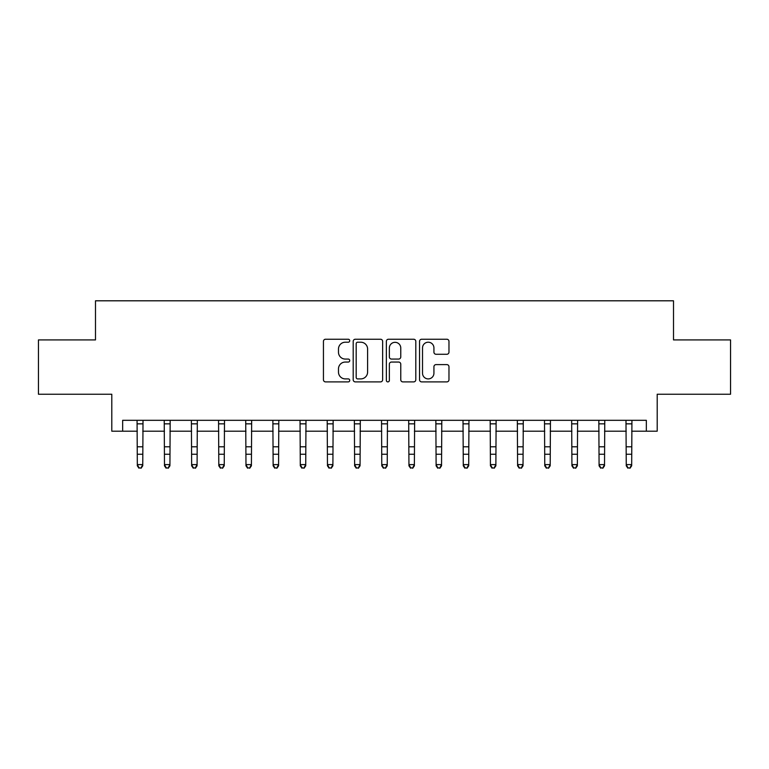 <?xml version="1.0" encoding="UTF-8"?>
<svg xmlns="http://www.w3.org/2000/svg" width="769" height="769" viewBox="0 0 769 769"><rect width="100%" height="100%" fill="white"/><g stroke="black" fill="none" stroke-linecap="round" stroke-linejoin="round"><path stroke-width="1.15" d="M349.732 340.725A1.49 1.49 0 0 0 348.242 339.235L325.575 339.235A2.134 2.134 0 0 0 323.441 341.369L323.441 379.761A2.134 2.134 0 0 0 325.575 381.895L348.242 381.895A1.49 1.49 0 0 0 349.732 380.395A1.49 1.49 0 0 0 348.242 378.906L345.31 378.906A6.825 6.825 0 0 1 338.485 372.081L338.485 368.88A6.825 6.825 0 0 1 345.31 362.055L348.242 362.055A1.49 1.49 0 0 0 349.732 360.565A1.49 1.49 0 0 0 348.242 359.065L345.31 359.065A6.825 6.825 0 0 1 338.485 352.24L338.485 349.039A6.825 6.825 0 0 1 345.31 342.215L348.242 342.215A1.49 1.49 0 0 0 349.732 340.725M446.837 354.269A2.134 2.134 0 0 0 448.971 352.135L448.971 341.369A2.134 2.134 0 0 0 446.837 339.235L421.662 339.235A2.134 2.134 0 0 0 419.538 341.369L419.538 379.761A2.134 2.134 0 0 0 421.662 381.895L446.837 381.895A2.134 2.134 0 0 0 448.971 379.761L448.971 366.746A2.134 2.134 0 0 0 446.837 364.612L436.061 364.612A2.134 2.134 0 0 0 433.927 366.746L433.927 373.196A5.71 5.71 0 0 1 428.227 378.906A5.71 5.71 0 0 1 422.517 373.196L422.517 347.924A5.71 5.71 0 0 1 428.227 342.215A5.71 5.71 0 0 1 433.927 347.924L433.927 352.135A2.134 2.134 0 0 0 436.061 354.269L446.837 354.269M122.656 431.188L122.656 420.316L646.345 420.316L646.345 431.188L657.207 431.188L657.207 394.237L730.55 394.237L730.55 339.917L673.509 339.917L673.509 300.804L95.491 300.804L95.491 339.917L38.45 339.917L38.45 394.237L111.793 394.237L111.793 431.188L137.324 431.188M382.635 341.369A2.134 2.134 0 0 0 380.501 339.235L355.336 339.235A2.134 2.134 0 0 0 353.202 341.369L353.202 379.761A2.134 2.134 0 0 0 355.336 381.895L380.501 381.895A2.134 2.134 0 0 0 382.635 379.761L382.635 341.369M388.499 339.235L413.664 339.235A2.134 2.134 0 0 1 415.798 341.369L415.798 379.761A2.134 2.134 0 0 1 413.664 381.895L402.898 381.895A2.134 2.134 0 0 1 400.764 379.761L400.764 364.189A2.134 2.134 0 0 0 398.63 362.055L391.488 362.055A2.134 2.134 0 0 0 389.354 364.189L389.354 380.395A1.49 1.49 0 0 1 387.855 381.895A1.49 1.49 0 0 1 386.365 380.395L386.365 341.369A2.134 2.134 0 0 1 388.499 339.235M142.755 431.188L164.479 431.188M169.92 431.188L191.644 431.188M197.075 431.188L218.809 431.188M224.24 431.188L245.974 431.188M251.405 431.188L273.13 431.188M278.57 431.188L300.294 431.188M305.726 431.188L327.459 431.188M332.89 431.188L354.624 431.188M360.055 431.188L381.78 431.188M387.22 431.188L408.945 431.188M414.376 431.188L436.11 431.188M441.541 431.188L463.274 431.188M468.706 431.188L490.43 431.188M495.87 431.188L517.595 431.188M523.026 431.188L544.76 431.188M550.191 431.188L571.925 431.188M577.356 431.188L599.08 431.188M604.521 431.188L626.245 431.188M631.676 431.188L646.345 431.188M357.681 342.215A1.49 1.49 0 0 0 356.182 343.714L356.182 377.416A1.49 1.49 0 0 0 357.681 378.906L360.767 378.906A6.825 6.825 0 0 0 367.601 372.081L367.601 349.039A6.825 6.825 0 0 0 360.767 342.215L357.681 342.215M400.764 348.03A5.71 5.71 0 0 0 395.055 342.32A5.71 5.71 0 0 0 389.354 348.03L389.354 356.931A2.134 2.134 0 0 0 391.488 359.065L398.63 359.065A2.134 2.134 0 0 0 400.764 356.931L400.764 348.03M143.015 420.316L142.755 465.803L141.121 468.196L138.949 467.715L141.121 468.196M137.065 420.316L137.324 464.601L142.755 464.601L141.121 467.715M138.949 468.196L137.324 465.803L137.324 464.601L138.949 467.715M170.17 420.316L169.92 465.803L168.286 468.196L166.114 467.715L168.286 468.196M164.23 420.316L164.479 464.601L169.92 464.601L168.286 467.715M166.114 468.196L164.479 465.803L164.479 464.601L166.114 467.715M197.335 420.316L197.075 465.803L195.451 468.196L193.279 467.715L195.451 468.196M191.385 420.316L191.644 464.601L197.075 464.601L195.451 467.715M193.279 468.196L191.644 465.803L191.644 464.601L193.279 467.715M224.5 420.316L224.24 465.803L222.616 468.196L220.434 467.715L222.616 468.196M218.55 420.316L218.809 464.601L224.24 464.601L222.616 467.715M220.434 468.196L218.809 465.803L218.809 464.601L220.434 467.715M251.665 420.316L251.405 465.803L249.771 468.196L247.599 467.715L249.771 468.196M245.715 420.316L245.974 464.601L251.405 464.601L249.771 467.715M247.599 468.196L245.974 465.803L245.974 464.601L247.599 467.715M278.82 420.316L278.57 465.803L276.936 468.196L274.764 467.715L276.936 468.196M272.88 420.316L273.13 464.601L278.57 464.601L276.936 467.715M274.764 468.196L273.13 465.803L273.13 464.601L274.764 467.715M305.985 420.316L305.726 465.803L304.101 468.196L301.929 467.715L304.101 468.196M300.035 420.316L300.294 464.601L305.726 464.601L304.101 467.715M301.929 468.196L300.294 465.803L300.294 464.601L301.929 467.715M333.15 420.316L332.89 465.803L331.266 468.196L329.084 467.715L331.266 468.196M327.2 420.316L327.459 464.601L332.89 464.601L331.266 467.715M329.084 468.196L327.459 465.803L327.459 464.601L329.084 467.715M360.315 420.316L360.055 465.803L358.421 468.196L356.249 467.715L358.421 468.196M354.365 420.316L354.624 464.601L360.055 464.601L358.421 467.715M356.249 468.196L354.624 465.803L354.624 464.601L356.249 467.715M387.47 420.316L387.22 465.803L385.586 468.196L383.414 467.715L385.586 468.196M381.53 420.316L381.78 464.601L387.22 464.601L385.586 467.715M383.414 468.196L381.78 465.803L381.78 464.601L383.414 467.715M414.635 420.316L414.376 465.803L412.751 468.196L410.579 467.715L412.751 468.196M408.685 420.316L408.945 464.601L414.376 464.601L412.751 467.715M410.579 468.196L408.945 465.803L408.945 464.601L410.579 467.715M441.8 420.316L441.541 465.803L439.916 468.196L437.734 467.715L439.916 468.196M435.85 420.316L436.11 464.601L441.541 464.601L439.916 467.715M437.734 468.196L436.11 465.803L436.11 464.601L437.734 467.715M468.965 420.316L468.706 465.803L467.071 468.196L464.899 467.715L467.071 468.196M463.015 420.316L463.274 464.601L468.706 464.601L467.071 467.715M464.899 468.196L463.274 465.803L463.274 464.601L464.899 467.715M496.12 420.316L495.87 465.803L494.236 468.196L492.064 467.715L494.236 468.196M490.18 420.316L490.43 464.601L495.87 464.601L494.236 467.715M492.064 468.196L490.43 465.803L490.43 464.601L492.064 467.715M523.285 420.316L523.026 465.803L521.401 468.196L519.229 467.715L521.401 468.196M517.335 420.316L517.595 464.601L523.026 464.601L521.401 467.715M519.229 468.196L517.595 465.803L517.595 464.601L519.229 467.715M550.45 420.316L550.191 465.803L548.566 468.196L546.384 467.715L548.566 468.196M544.5 420.316L544.76 464.601L550.191 464.601L548.566 467.715M546.384 468.196L544.76 465.803L544.76 464.601L546.384 467.715M577.615 420.316L577.356 465.803L575.721 468.196L573.549 467.715L575.721 468.196M571.665 420.316L571.925 464.601L577.356 464.601L575.721 467.715M573.549 468.196L571.925 465.803L571.925 464.601L573.549 467.715M604.77 420.316L604.521 465.803L602.886 468.196L600.714 467.715L602.886 468.196M598.83 420.316L599.08 464.601L604.521 464.601L602.886 467.715M600.714 468.196L599.08 465.803L599.08 464.601L600.714 467.715M631.935 420.316L631.676 465.803L630.051 468.196L627.879 467.715L630.051 468.196M625.985 420.316L626.245 464.601L631.676 464.601L630.051 467.715M627.879 468.196L626.245 465.803L626.245 464.601L627.879 467.715M142.755 446.789L137.324 446.789M142.755 454.239L137.324 454.239M142.755 423.844L137.324 423.844M169.92 446.789L164.479 446.789M169.92 454.239L164.479 454.239M169.92 423.844L164.479 423.844M197.075 446.789L191.644 446.789M197.075 454.239L191.644 454.239M197.075 423.844L191.644 423.844M224.24 446.789L218.809 446.789M224.24 454.239L218.809 454.239M224.24 423.844L218.809 423.844M251.405 446.789L245.974 446.789M251.405 454.239L245.974 454.239M251.405 423.844L245.974 423.844M278.57 446.789L273.13 446.789M278.57 454.239L273.13 454.239M278.57 423.844L273.13 423.844M305.726 446.789L300.294 446.789M305.726 454.239L300.294 454.239M305.726 423.844L300.294 423.844M332.89 446.789L327.459 446.789M332.89 454.239L327.459 454.239M332.89 423.844L327.459 423.844M360.055 446.789L354.624 446.789M360.055 454.239L354.624 454.239M360.055 423.844L354.624 423.844M387.22 446.789L381.78 446.789M387.22 454.239L381.78 454.239M387.22 423.844L381.78 423.844M414.376 446.789L408.945 446.789M414.376 454.239L408.945 454.239M414.376 423.844L408.945 423.844M441.541 446.789L436.11 446.789M441.541 454.239L436.11 454.239M441.541 423.844L436.11 423.844M468.706 446.789L463.274 446.789M468.706 454.239L463.274 454.239M468.706 423.844L463.274 423.844M495.87 446.789L490.43 446.789M495.87 454.239L490.43 454.239M495.87 423.844L490.43 423.844M523.026 446.789L517.595 446.789M523.026 454.239L517.595 454.239M523.026 423.844L517.595 423.844M550.191 446.789L544.76 446.789M550.191 454.239L544.76 454.239M550.191 423.844L544.76 423.844M577.356 446.789L571.925 446.789M577.356 454.239L571.925 454.239M577.356 423.844L571.925 423.844M604.521 446.789L599.08 446.789M604.521 454.239L599.08 454.239M604.521 423.844L599.08 423.844M631.676 446.789L626.245 446.789M631.676 454.239L626.245 454.239M631.676 423.844L626.245 423.844"/></g></svg>
